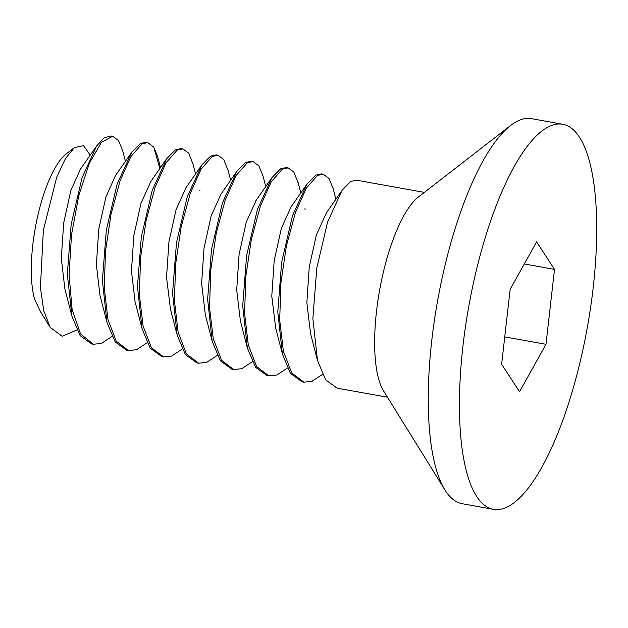<?xml version="1.0" encoding="UTF-8"?>
<svg xmlns="http://www.w3.org/2000/svg" width="628" height="628" viewBox="0 0 628 628"><rect width="100%" height="100%" fill="white"/><g stroke="black" fill="none" stroke-linecap="round" stroke-linejoin="round"><path stroke-width="0.94" d="M549.79 126.212A195.63 60.202 100.2 0 0 465.552 326.136A195.63 60.202 100.2 0 0 493.404 509.339A195.63 60.202 100.2 0 0 506.356 507.408A195.63 60.202 100.2 0 0 590.595 307.477A195.63 60.202 100.2 0 0 562.743 124.273A195.63 60.202 100.2 0 0 549.79 126.212M536.61 241.882L554.508 269.396L545.975 344.317L519.537 391.731L501.639 364.216L510.171 289.296L536.61 241.882M562.743 124.273L531.563 118.661A195.63 60.202 100.2 0 0 518.61 120.592A195.63 60.202 100.2 0 0 510.533 125.561A195.63 60.202 100.2 0 0 437.645 300.522A195.63 60.202 100.2 0 0 444.922 489.926A195.63 60.202 100.2 0 0 462.224 503.727L493.404 509.339M444.922 489.926L383.504 390.82A104.06 32.02 -79.8 0 1 379.634 290.081A104.06 32.02 -79.8 0 1 418.405 197.011L510.533 125.561M182.874 148.922L181.123 148.601L175.393 149.841L166.734 158.656L152.219 190.355L141.324 236.952L137.469 286.635L142.054 328.727L150.186 348.148L161.781 356.578L163.539 356.9L151.45 347.747L143.098 326.089L139.392 294.917L140.546 257.802L146.12 220.459L155.045 187.489L165.965 162.919L177.143 150.155L182.874 148.922L188.643 153.169L193.11 164.371M182.144 349.113L171.585 356.076L163.539 356.9M147.8 142.603L146.041 142.289L140.311 143.522L131.668 152.321L117.075 184.232L106.32 230.186L102.395 280.543L107.011 322.541L115.23 341.993L126.707 350.267L128.457 350.581L116.243 341.232L107.977 319.566L104.295 288.244L105.457 251.593L110.991 214.376L120.066 180.88L130.922 156.537L142.069 143.843L147.8 142.603L153.789 147.18L157.746 156.914L160.501 167.613M147.062 342.802L136.504 349.765L128.457 350.581M217.217 355.432L206.659 362.395L198.613 363.212L186.406 353.87L178.124 332.173L174.451 300.828L175.612 264.239L181.139 227.046L190.206 193.557L201.07 169.183L212.225 156.474L217.955 155.234L223.741 159.504L228.176 170.659M217.955 155.234L216.205 154.92L210.474 156.16L201.902 164.842L187.27 196.737L176.484 242.769L172.551 293.221L177.19 335.266L185.401 354.655L196.862 362.898L198.613 363.212M252.299 361.744L241.741 368.714L233.695 369.531L221.606 360.37L213.253 338.712L209.548 307.547L210.702 270.433L216.275 233.09L225.201 200.112L236.12 175.542L247.306 162.785L253.037 161.553L258.822 165.831L262.991 175.911L265.738 186.579M253.037 161.553L251.279 161.239L245.548 162.471L236.897 171.271L222.367 203.001L211.479 249.599L207.625 299.234L212.209 341.349L220.357 360.786L231.936 369.217L233.695 369.531M323.192 174.184L321.434 173.87L315.703 175.11L307.155 183.761L292.577 215.467L281.65 262.143L277.788 311.888L282.396 354.082L290.536 373.456L302.099 381.848L303.85 382.162L291.745 372.977L283.401 351.311L279.703 320.178L280.865 283.04L286.439 245.697L295.38 212.68L306.307 188.133L317.462 175.424L323.192 174.184L328.986 178.47L333.154 188.565L335.894 199.209M322.454 374.382L311.896 381.345L303.85 382.162M288.111 167.872L286.36 167.55L280.63 168.791L271.979 177.591L257.386 209.509L246.623 255.502L242.706 305.875L247.338 347.849L255.549 367.27L267.018 375.536L268.768 375.85L256.569 366.509L248.28 344.803L244.606 313.451L245.768 276.877L251.294 239.684L260.361 206.196L271.225 181.822L282.38 169.105L288.111 167.872L293.873 172.103L298.418 183.659M287.373 368.063L276.822 375.026L268.768 375.842M125.419 161.302L122.688 150.681L118.48 140.523L112.718 136.284L101.446 142.305L89.419 163.06L78.798 195.449L71.537 234.605L69.072 274.624L72.11 309.471L80.533 333.908L93.376 344.262L101.43 343.445L111.98 336.482M93.376 344.262L91.625 343.948L80.125 335.642L71.922 316.19L67.314 274.138L71.2 224.149L82.017 177.85L96.594 145.994L104.091 137.932L110.968 135.97L112.718 136.284M424.347 192.404L356.516 180.189L350.785 181.421L342.127 190.229L327.541 222.139L316.779 268.156L312.862 318.537L317.485 360.448L325.689 379.877L337.173 388.167L387.468 397.218M150.956 181.288L141.002 203.252L133.85 235.469L131.456 270.982L135.036 301.534M186.163 187.427L176.123 209.446L168.94 241.733L166.538 277.348L170.478 309.204M221.056 193.997L211.165 215.875L204.014 248.084L201.619 283.589L205.364 314.816M50.169 327.329L40.577 311.849L34.54 299.054A82.833 25.489 -79.8 0 1 37.17 218.552A82.833 25.489 -79.8 0 1 66.136 153.993L74.418 147.572L65.508 158.507L56.724 177.167L43.356 230.264L40.412 287.436L43.748 310.727L50.169 327.329L62.141 336.27L76.844 330.038M96.092 146.724L80.447 169.152L70.862 190.567L63.703 222.799L61.301 258.351L64.88 288.927L71.576 314.793M131.676 152.321L115.521 175.479L105.936 196.902L98.777 229.141L96.382 264.694L99.97 295.262L106.65 321.096M90.244 155.132L83.548 145.672L74.418 147.572M554.508 269.396L524.302 263.956M545.975 344.317L504.747 336.891M256.365 199.994L246.239 222.186L239.08 254.466L236.693 290.042L240.438 321.12M291.109 206.769L281.36 228.38L274.185 260.628L271.775 296.212L275.716 328.169M326.513 212.641L316.402 234.825L309.235 267.088L306.856 302.657L310.562 333.633M153.789 147.18L159.826 168.579M199.877 190.567L199.751 190.088M195.575 173.956L192.796 163.17M230.649 180.252L227.933 169.686M166.734 158.656L150.579 181.822M142.061 328.719L135.036 301.542M201.078 166.059L185.739 188.039M176.743 333.476L170.157 307.956M236.897 171.279L220.742 194.445M212.217 341.349L205.191 314.157M271.28 178.619L255.847 200.748M247.338 347.849L240.304 320.618M306.637 184.522L290.968 206.981M281.933 352.23L275.362 326.811M341.467 191.21L325.995 213.387M317.485 360.448L310.46 333.24M298.049 182.206L300.804 192.898M304.902 208.724L305.122 209.564"/></g></svg>
